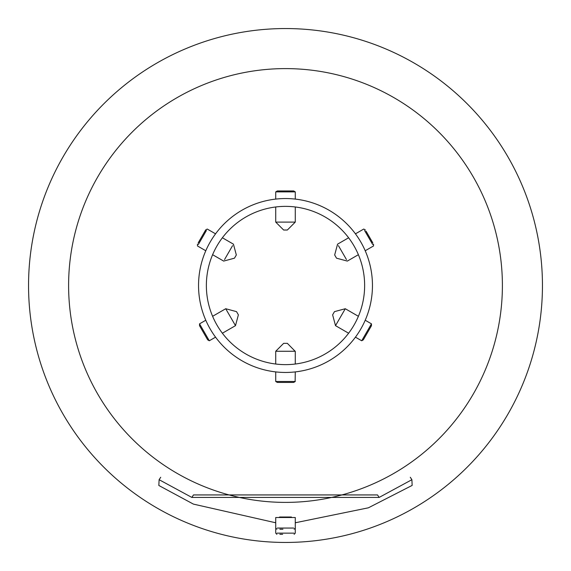 <?xml version="1.0" encoding="UTF-8"?>
<svg xmlns="http://www.w3.org/2000/svg" width="571" height="571" viewBox="0 0 571 571"><rect width="100%" height="100%" fill="white"/><g stroke="black" fill="none" stroke-linecap="round" stroke-linejoin="round"><path stroke-width="0.86" d="M285.5 198.544A86.956 86.956 0 0 1 372.456 285.5A86.956 86.956 0 0 1 285.5 372.456A86.956 86.956 0 0 1 198.544 285.5A86.956 86.956 0 0 1 285.5 198.544M285.5 364.633A79.133 79.133 0 0 1 206.367 285.5A79.133 79.133 0 0 1 285.5 206.367A79.133 79.133 0 0 1 364.633 285.5A79.133 79.133 0 0 1 285.5 364.633M285.5 68.606A216.894 216.894 0 0 1 502.394 285.5A216.894 216.894 0 0 1 285.5 502.394A216.894 216.894 0 0 1 68.606 285.5A216.894 216.894 0 0 1 285.5 68.606A216.894 216.894 0 0 1 502.394 285.5A216.894 216.894 0 0 1 285.5 502.394A216.894 216.894 0 0 1 68.606 285.5A216.894 216.894 0 0 1 285.5 68.606M285.5 28.55A256.95 256.95 0 0 1 542.45 285.5A256.95 256.95 0 0 1 285.5 542.45A256.95 256.95 0 0 1 28.55 285.5A256.95 256.95 0 0 1 285.5 28.55M275.729 522.536L274.751 522.522L275.729 522.593M295.257 522.601L296.249 522.522L295.271 522.536M277.941 517.504L275.914 517.504M295.086 517.504L293.059 517.504M295.271 522.779L368.388 507.812L412.155 485.414L411.891 479.704L379.158 497.42L377.524 494.936L193.476 494.936L191.842 497.42L159.109 479.704L160.722 477.256L159.109 479.704L158.838 485.478L193.391 504.1L275.729 522.779M191.842 497.42L379.158 497.42M291.852 517.504L291.36 517.012L290.411 517.012L291.36 517.012L291.852 517.504L291.21 517.504M279.79 517.504L279.148 517.504L279.64 517.012L290.411 517.012M282.938 529.224L279.847 529.224M293.687 517.504L277.313 517.504M282.659 534.32L279.84 534.32M371.443 325.763L363.342 339.802M371.435 323.9L361.728 340.723M345.255 308.783L335.541 325.606M334.47 311.645L332.622 314.849L335.512 325.656L348.624 333.228M277.449 382.427L293.651 382.427L295.271 381.492L275.857 381.492M275.857 351.258L295.271 351.258L295.271 364.034M283.666 343.349L287.356 343.349L295.143 351.258M295.143 381.492L295.271 371.899M366.097 231.241L372.784 242.832M364.619 230.556L372.642 244.452M338.439 245.673L346.461 259.569M334.834 255.258L336.362 257.899M369.68 237.443L367.124 233.025M198.216 242.832L205.639 229.977L198.216 242.832M198.358 244.452L206.381 230.556M224.539 259.569L232.561 245.673M234.638 257.899L236.33 254.966L234.638 257.899M207.658 339.802L199.557 325.763M209.272 340.723L199.565 323.9M235.459 325.606L225.745 308.783M222.376 333.228L235.488 325.656L238.378 314.849L236.53 311.645M277.399 190.942L293.601 190.942M275.786 191.877L295.214 191.877M275.786 222.105L295.214 222.105M275.729 206.966L275.729 222.105L283.644 230.02L287.356 230.02L295.271 222.105L295.271 206.966M410.278 477.256L411.891 479.704L410.278 477.256M277.313 528.054L293.687 528.054M280.589 517.012L279.148 517.504M277.028 533.15L293.972 533.15M275.729 517.504L275.729 528.054L276.899 529.224M295.271 517.504L295.271 528.054L294.101 529.224M275.729 528.054L275.729 533.15L276.899 534.32M295.271 528.054L295.271 533.15L294.101 534.32M371.464 325.72L371.464 323.85L365.212 320.238M334.478 311.63L345.284 308.733L358.395 316.305M355.44 337.161L361.7 340.773L363.313 339.838M277.349 382.427L275.729 381.492L275.729 371.899M283.644 343.349L275.729 351.258L275.729 364.034M365.361 229.977L363.748 229.042L355.44 233.839M334.67 254.966L337.568 244.16L348.624 237.772M336.526 258.185L347.332 261.083L358.395 254.695M365.212 250.762L373.52 245.965L373.52 244.095M197.48 244.095L197.48 245.965L205.788 250.762M234.474 258.185L223.668 261.083L212.605 254.695M236.33 254.966L233.432 244.16L222.376 237.772M215.56 233.839L207.252 229.042L205.639 229.977M207.687 339.838L209.3 340.773L215.56 337.161M236.522 311.63L225.716 308.733L212.605 316.305M205.788 320.238L199.536 323.85L199.536 325.72M277.349 190.942L275.729 191.877L275.729 199.101M295.271 199.101L295.271 191.877L293.651 190.942"/></g></svg>
